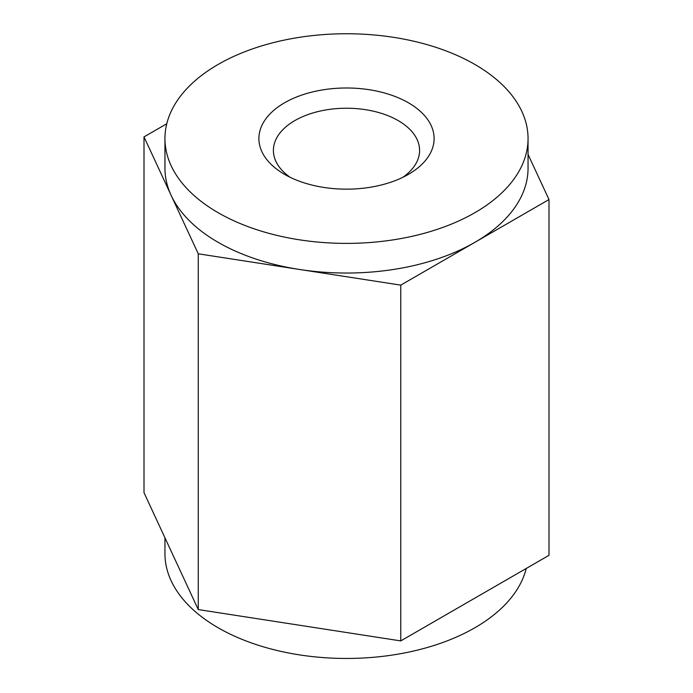 <?xml version="1.0" encoding="UTF-8"?>
<svg xmlns="http://www.w3.org/2000/svg" width="693" height="693" viewBox="0 0 693 693"><rect width="100%" height="100%" fill="white"/><g stroke="black" fill="none" stroke-linecap="round" stroke-linejoin="round"><path stroke-width="1.04" d="M164.951 537.785L164.951 553.638A181.549 104.816 0 0 0 218.122 627.754A181.549 104.816 0 0 0 403.915 653.075A181.549 104.816 0 0 0 526.23 568.459M166.77 123.752L144.005 136.893L144.005 492.662L198.259 609.571L400.762 640.904L548.995 555.318L548.995 199.549L528.049 154.418M144.005 136.893L198.259 253.803L198.259 609.571M198.259 253.803L400.762 285.126L400.762 640.904M400.762 285.126L548.995 199.549M284.546 174.341L284.546 174.341A87.621 50.589 180 0 1 284.546 102.807A87.621 50.589 180 0 1 408.454 102.807A87.621 50.589 180 0 1 408.454 174.341A87.621 50.589 180 0 1 284.546 174.341M218.122 212.69A181.549 104.816 0 0 0 415.973 235.412A181.549 104.816 0 0 0 528.049 138.574A181.549 104.816 0 0 0 521.864 111.443A181.549 104.816 0 0 0 322.799 34.65A181.549 104.816 0 0 0 164.951 138.574A181.549 104.816 0 0 0 218.122 212.69M402.858 177.304A73.094 42.204 0 0 0 419.594 150.433A73.094 42.204 0 0 0 398.18 120.591A73.094 42.204 0 0 0 318.529 111.443A73.094 42.204 0 0 0 273.406 150.433A73.094 42.204 0 0 0 290.142 177.304M528.049 138.574L528.049 168.217A181.549 104.816 180 0 1 474.878 242.333A181.549 104.816 180 0 1 299.515 269.464A181.549 104.816 180 0 1 171.136 195.348A181.549 104.816 180 0 1 164.951 168.217L164.951 138.574"/></g></svg>

